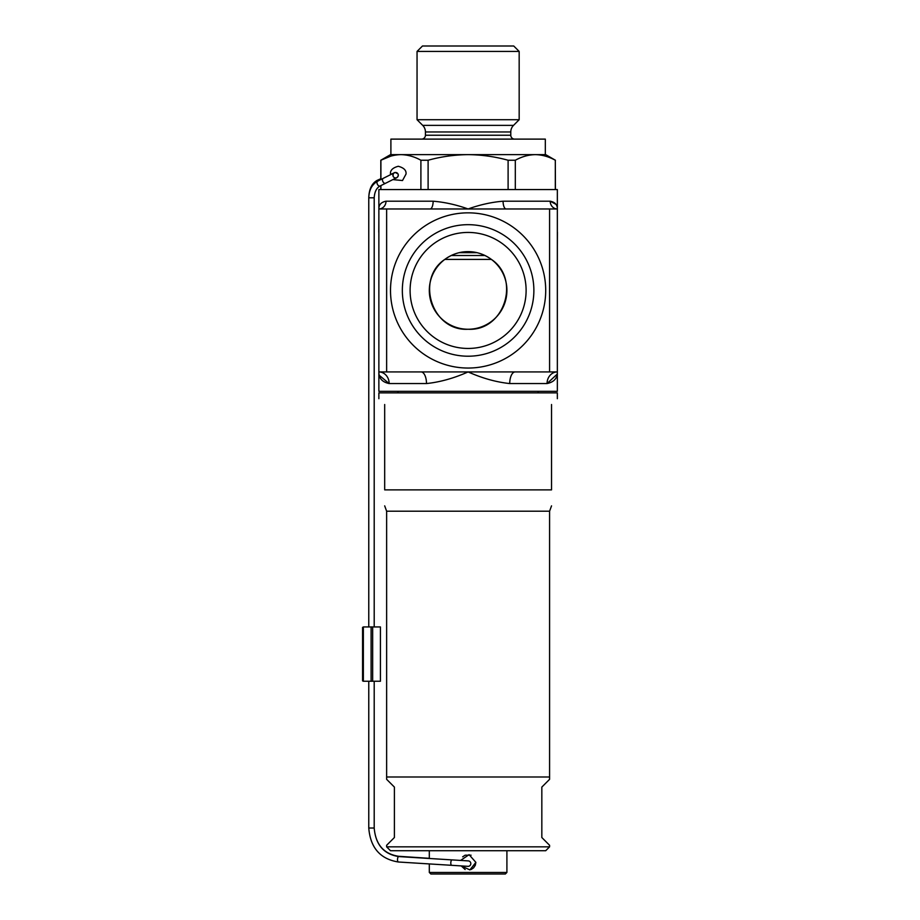 <?xml version="1.0" encoding="UTF-8"?>
<svg xmlns="http://www.w3.org/2000/svg" width="920" height="920" viewBox="0 0 920 920"><rect width="100%" height="100%" fill="white"/><g stroke="black" fill="none" stroke-linecap="round" stroke-linejoin="round"><path stroke-width="1.38" d="M537.947 392.874A1.552 1.552 0 0 1 539.499 391.322M398.268 392.874A1.552 1.552 0 0 0 396.716 391.322M468.107 232.438A58.006 58.006 0 0 0 410.101 290.444A58.006 58.006 0 0 0 468.107 348.45A58.006 58.006 0 0 0 526.113 290.444A58.006 58.006 0 0 0 468.107 232.438M402.339 290.444A65.768 65.768 0 0 1 468.107 224.675A65.768 65.768 0 0 1 533.876 290.444A65.768 65.768 0 0 1 468.107 356.212A65.768 65.768 0 0 1 402.339 290.444M468.107 251.643A38.801 38.801 0 0 0 429.306 290.444A38.801 38.801 0 0 0 468.107 329.245C504.424 331.361 520.904 279.082 491.395 259.405C484.161 254.207 476.399 251.62 468.107 251.643C459.885 251.597 452.122 254.184 444.831 259.405C415.345 278.806 431.767 331.464 468.107 329.245A38.801 38.801 0 0 0 506.909 290.444A38.801 38.801 0 0 0 468.107 251.643M390.505 290.444A77.602 77.602 0 0 0 468.107 368.046A77.602 77.602 0 0 0 545.709 290.444A77.602 77.602 0 0 0 468.107 212.842A77.602 77.602 0 0 0 390.505 290.444M379.339 375.406L389.16 383.559C382.202 382.11 378.775 378.223 378.867 371.921L378.867 391.322L557.347 391.322L557.347 371.921C557.451 378.223 554.012 382.11 547.055 383.559L557.152 374.187M557.347 371.921A11.638 10.292 90 0 0 547.055 383.559L509.726 383.559C496.11 382.11 482.229 378.223 468.107 371.921C453.985 378.223 440.116 382.11 426.489 383.559A11.638 5.428 90 0 0 421.061 371.921L378.867 371.921L378.867 189.566L557.347 189.566L557.347 371.921L421.061 371.921M555.91 204.286L550.206 201.204C555.013 202.147 557.393 204.734 557.347 208.966L468.107 208.966C479.929 204.734 491.591 202.147 503.079 201.204A7.762 3.036 -90 0 0 506.126 208.966M378.867 208.966C378.822 204.734 381.202 202.147 386.009 201.204A7.762 7.141 -90 0 1 378.867 208.966L386.63 208.966L386.63 371.921M386.009 201.204L433.136 201.204C444.624 202.147 456.285 204.734 468.107 208.966L386.63 208.966M549.585 371.921L549.585 208.966M378.867 232.242L378.867 247.767M378.787 232.242L378.867 216.717M426.489 383.559L389.16 383.559A11.638 10.292 90 0 0 378.867 371.921M509.726 383.559A11.638 5.428 90 0 1 515.154 371.921M433.136 201.204A7.762 3.036 -90 0 1 430.088 208.966M503.079 201.204L550.206 201.204A7.762 7.141 -90 0 0 557.347 208.966M557.347 216.717L557.347 232.242M557.428 232.242L557.347 247.767M380.811 160.241L380.903 160.241C387.447 156.63 394.116 154.767 400.901 154.64L390.505 154.64L380.811 160.241L380.811 179.561M380.811 185.633L380.811 189.566M380.903 189.566L380.903 185.587M380.903 179.515L380.903 160.241M392.863 179.607L402.511 180.538L406.03 174.041C406.467 170.373 403.88 167.785 398.268 166.278C392.656 167.785 390.068 170.373 390.505 174.041L390.54 174.696M513.74 46L519.167 51.428L519.167 119.715L417.047 119.715L417.047 51.428L422.475 46L513.74 46M519.167 119.715L513.521 125.373A9.315 9.315 0 0 0 510.784 131.962L425.431 131.962A9.315 9.315 0 0 0 422.705 125.373L417.047 119.715M510.784 131.962L510.784 135.24L425.431 135.24L425.431 131.962M421.544 139.115A3.875 3.875 0 0 0 425.431 135.24M514.671 139.115A3.875 3.875 0 0 1 510.784 135.24M390.897 154.64L390.897 139.115L545.318 139.115L545.318 154.64L400.901 154.64C407.709 154.767 414.379 156.63 420.9 160.241L428.11 160.241C441.117 156.642 454.457 154.778 468.107 154.64C481.597 154.755 494.937 156.618 508.104 160.241L515.315 160.241C521.858 156.63 528.517 154.767 535.313 154.64C542.121 154.767 548.78 156.63 555.312 160.241L555.415 189.566M390.816 156.124L381.053 160.161M555.415 160.241L545.709 154.64L535.313 154.64M555.312 160.241L555.312 189.566M515.315 189.566L515.315 160.241M508.104 160.241L508.104 189.566M428.11 189.566L428.11 160.241M420.9 160.241L420.9 189.566M485.024 255.518L451.191 255.518M519.167 51.428L417.047 51.428M465.14 869.526L461.207 865.904L469.924 869.906L475.87 862.362L469.085 854.657L460.598 860.43M462.656 856.831L465.106 855.209M465.163 855.186L471.063 855.186M429.306 872.447L506.909 872.447L505.356 874L430.859 874L429.306 872.447L429.306 863.926M386.63 846.837L549.585 846.837L545.709 850.724L390.505 850.724L386.63 846.837L386.63 845.284L394.392 837.522L394.392 787.083L386.63 779.332L386.63 776.997L549.585 776.997L549.585 511.198L551.528 505.862M549.585 846.837L549.585 845.284L541.834 837.522L541.834 787.083L549.585 779.332L549.585 776.997L386.63 776.997L386.63 511.198L549.585 511.198M475.87 862.362L475.295 865.294M475.272 865.352L473.604 867.836M473.593 867.859L471.109 869.515M429.306 858.475L429.306 850.724M506.909 872.447L506.909 850.724M384.686 404.512C376.97 396.796 376.97 396.796 384.686 404.512L384.686 489.877L551.528 489.877C551.528 510.312 551.528 510.312 551.528 489.877C551.528 510.312 551.528 510.312 551.528 489.877L551.528 404.512C559.256 396.796 559.256 396.796 551.528 404.512M378.867 398.693L378.867 392.874L557.347 392.874L557.347 398.693M384.686 489.877C384.686 510.312 384.686 510.312 384.686 489.877C384.686 510.312 384.686 510.312 384.686 489.877M398.452 862.005A2.714 1.069 -86.4 0 1 398.429 862.005A2.714 1.069 -86.4 0 1 397.52 859.291A2.714 1.069 -86.4 0 1 398.739 856.577A2.714 1.069 -86.4 0 1 398.762 856.577L452.065 859.901A2.714 1.069 -86.4 0 0 450.823 862.534A2.714 1.069 -86.4 0 0 450.811 862.603A2.714 1.069 -86.4 0 0 451.72 865.317L467.935 866.329A2.714 2.714 0 0 0 470.822 863.799M467.935 866.329A2.714 2.714 0 0 0 470.822 863.615A2.714 2.714 0 0 0 468.28 860.901L452.065 859.901M378.189 181.01A2.714 1.679 63.5 0 0 377.695 181.113L383.168 178.388A2.714 1.679 63.5 0 0 382.593 180.814A2.714 1.679 63.5 0 0 382.881 181.573A2.714 1.679 63.5 0 0 385.595 183.252L396.163 177.939C396.152 178.63 399.165 175.8 398.015 173.972A2.714 2.714 153.4 0 0 394.369 172.764A2.714 2.714 153.4 0 0 393.162 176.41A2.714 2.714 153.4 0 0 396.808 177.617A2.714 2.714 153.4 0 0 398.015 173.972L395.393 172.477A2.714 2.714 -90 0 0 393.599 173.155M383.168 178.388L394.289 172.799A2.714 2.714 -90 0 1 395.588 172.477M451.72 865.317L398.429 862.005C380.247 859.096 370.369 847.769 368.77 828.023L374.198 828.023L374.198 681.248L374.198 828.023C375.613 844.525 383.743 853.944 398.601 856.29A2.714 1.035 93.8 0 1 398.601 856.29A2.714 1.035 93.8 0 1 399.038 856.6M368.77 626.934L368.77 197.8L374.198 197.8L374.198 626.934L374.198 197.8C374.589 191.785 376.567 187.841 380.121 185.978L385.595 183.252M368.77 828.023L368.77 681.248M363.354 627.325L362.572 627.325L362.572 680.869L363.354 681.248L363.354 626.934L380.42 626.934L380.42 681.248L372.657 681.248L372.657 626.934M363.354 680.869L363.354 626.934M371.105 626.934L371.105 681.248L372.657 681.248M371.105 681.248L363.354 681.248M362.572 666.126L363.354 666.126M491.395 259.405L444.831 259.405M513.521 125.373L422.705 125.373M476.951 252.666L459.264 252.666M378.971 180.481A2.714 2.104 -114.2 0 0 377.924 180.182A2.714 2.104 -114.2 0 0 377.234 180.331C371.864 183.275 369.046 189.094 368.77 197.8C369.046 189.911 372.025 184.356 377.695 181.113A2.714 1.679 63.5 0 0 377.119 183.552A2.714 1.679 63.5 0 0 379.626 186.093A2.714 1.679 63.5 0 0 380.121 185.978M386.63 511.198L384.686 505.862M374.198 828.023C375.636 844.744 383.824 854.266 398.762 856.577M390.517 174.386L395.393 172.477M394.289 172.799C393.311 173.293 392.932 174.489 393.162 176.41M380.811 178.721L377.234 180.331M460.598 860.395L468.291 860.901M398.601 856.29L429.306 858.325"/></g></svg>
